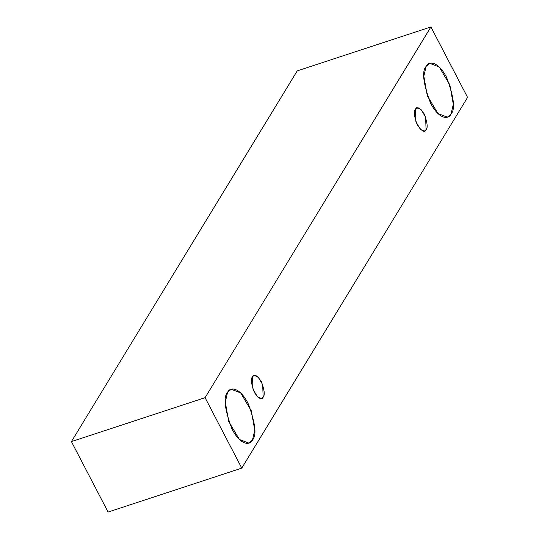 <?xml version="1.0" encoding="UTF-8"?>
<svg xmlns="http://www.w3.org/2000/svg" width="539" height="539" viewBox="0 0 539 539"><rect width="100%" height="100%" fill="white"/><g stroke="black" fill="none" stroke-linecap="round" stroke-linejoin="round"><path stroke-width="0.81" d="M467.582 97.397L241.762 468.121L108.09 512.05L241.762 468.121L205.089 397.674L430.91 26.95L467.582 97.397L430.91 26.95L297.238 70.879L430.91 26.95L205.089 397.674L71.417 441.603L205.089 397.674L241.762 468.121L467.582 97.397M297.238 70.879L71.417 441.603L108.09 512.05L71.417 441.603L297.238 70.879M426.147 66.385C427.973 61.608 437.223 59.701 446.521 77.185C453.966 96.98 455.455 109.289 450.988 114.106C449.162 118.89 439.912 120.79 430.607 103.313C423.162 83.511 421.68 71.209 426.147 66.385L423.829 76.14L427.259 95.571L437.951 113.554L447.417 117.172L450.988 114.106L453.306 104.35L449.876 84.926L439.184 66.944L429.718 63.326L426.147 66.385M227.599 392.325C229.432 387.548 238.676 385.641 247.98 403.125C255.425 422.92 256.914 435.229 252.447 440.046C250.615 444.83 241.371 446.73 232.066 429.246C224.622 409.451 223.133 397.142 227.599 392.325L225.289 402.081L228.711 421.511L239.41 439.487L248.87 443.112L252.447 440.046L254.758 430.29L251.336 410.859L240.637 392.884L231.177 389.259L227.599 392.325M252.508 376.727C253.815 373.493 256.732 375.036 261.24 381.349C264.433 389.838 265.073 395.114 263.153 397.176C261.846 400.403 258.936 398.86 254.421 392.547C251.235 384.064 250.595 378.789 252.508 376.727L252.986 389.232L257.568 396.94L261.624 398.489L263.153 397.176L262.682 384.671L258.093 376.963L254.037 375.413L252.508 376.727M415.434 109.255C416.741 106.028 419.652 107.571 424.166 113.884C427.36 122.366 427.993 127.642 426.079 129.71C424.772 132.938 421.862 131.395 417.348 125.082C414.154 116.599 413.521 111.324 415.434 109.255L415.913 121.767L420.494 129.468L424.55 131.024L426.079 129.71L425.608 117.199L421.02 109.498L416.964 107.941L415.434 109.255"/></g></svg>
